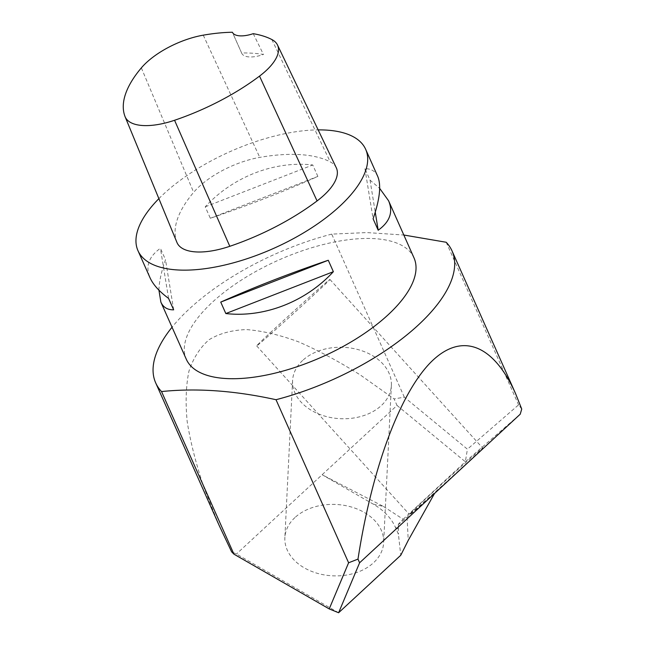 <?xml version="1.0" encoding="UTF-8"?>
<svg xmlns="http://www.w3.org/2000/svg" width="645" height="645" viewBox="0 0 645 645"><rect width="100%" height="100%" fill="white"/><g stroke="black" fill="none" stroke-linecap="round" stroke-linejoin="round"><path stroke-width="0.48" stroke-dasharray="3.23 2.42" d="M158.88 198.644A124.622 53.059 156 0 1 318.154 129.887M414.009 257.903A124.622 53.059 -24 0 0 278.584 260.112A124.622 53.059 -24 0 0 186.316 359.273M158.928 290.161C159.105 281.946 161.298 271.811 165.507 259.733L160.412 248.293C148.705 256.702 145.246 266.522 150.027 277.761M377.72 176.391C375.358 171.167 371.093 168.603 364.941 168.692L370.036 180.132L379.671 188.364M317.864 176.416L312.769 164.975C274.375 160.597 232.901 176.738 205.231 206.827L210.326 218.268C248.865 205.183 284.711 191.226 317.864 176.416L210.326 218.268M176.956 242.472A59.34 25.268 156 0 1 176.843 242.197A142.424 60.638 156 0 1 193.653 192.339A59.34 25.268 156 0 1 259.766 157.388A142.424 60.638 156 0 1 330.232 161.879A59.34 25.268 156 0 1 336.279 167.74M253.227 33.677L263.45 54.478A139.288 59.308 -24 0 0 241.625 52.987L232.377 32.25M241.625 52.987A23.736 10.11 -24 0 0 241.738 53.277A23.736 10.11 -24 0 0 263.45 54.478M364.941 168.692L373.092 218.784M370.036 180.132L375.253 212.189M168.563 298.385L160.412 248.293M173.658 309.834L165.507 259.733M205.231 206.827L312.769 164.975M272.198 330.958A49.455 0.75 -42.2 0 0 256.654 345.873A49.455 0.75 -42.2 0 0 293.806 313.228A49.455 0.75 -42.2 0 0 329.95 279.47A49.455 0.75 -42.2 0 0 309.955 296.684A49.455 0.75 -42.2 0 0 272.198 330.958M424.918 499.512A49.455 0.75 -42.2 0 0 409.382 514.428A49.455 0.75 -42.2 0 0 446.525 481.783A49.455 0.75 -42.2 0 0 482.67 448.025A49.455 0.75 -42.2 0 0 462.683 465.238A49.455 0.75 -42.2 0 0 424.918 499.512M302.674 360.418A49.455 35.717 2.8 0 0 292.588 380.582A49.455 35.717 2.8 0 0 340.229 418.686A49.455 35.717 2.8 0 0 391.37 385.436A49.455 35.717 2.8 0 0 358.62 349.751A49.455 35.717 2.8 0 0 302.674 360.418M294.959 517.548A49.455 35.717 2.8 0 0 284.872 537.712A49.455 35.717 2.8 0 0 332.514 575.816A49.455 35.717 2.8 0 0 383.654 542.566A49.455 35.717 2.8 0 0 350.904 506.873A49.455 35.717 2.8 0 0 294.959 517.548M338.617 612.75L236.425 554.015L231.619 551.814M521.732 409.067L518.596 404.858L467.423 449.194L404.334 397.175L394.111 398.916L397.03 405.439L236.425 554.015M373.213 504.108L383.372 506.414L322.121 474.736L373.213 504.108A64.29 46.432 -177.2 0 1 395.482 527.465L398.417 534.205L400.763 555.256M383.372 506.414L403.19 519.249L398.36 524.2L398.417 534.205M434.512 493.49L407.076 517.266A64.29 0.976 137.8 0 1 398.384 524.385L398.36 524.2M403.19 519.249L465.335 461.756L520.209 414.211M446.203 242.262L518.596 404.858M404.334 397.175L331.732 234.111L366.828 232.579L403.826 235.022M219.187 525.498L204.094 488.023C196.096 464.223 190.469 442.156 187.219 421.83C185.349 402.657 185.929 385.775 188.945 371.173C193.347 357.999 200.079 347.502 209.157 339.673C219.51 333.441 231.926 330.079 246.406 329.587C261.967 330.748 279.172 334.763 298.03 341.64C317.687 350.106 338.448 361.208 360.329 374.971L394.111 398.916M331.732 234.111A162.201 69.063 -24 0 0 172.046 327.217M397.03 405.439L465.335 461.756L467.423 449.194M124.985 116.431L176.843 242.197M141.344 67.894L193.653 192.339M203.248 35.169L259.766 157.388M271.851 39.538L330.232 161.879M407.076 517.266L408.237 540.381M398.384 524.385L398.175 528.505M395.482 527.465L398.159 528.908M234.143 36.225L241.738 53.277M256.654 345.873L409.382 514.428M329.95 279.47L482.67 448.025M292.588 380.582L284.872 537.712M391.37 385.436L383.654 542.566"/><path stroke-width="0.97" d="M318.154 129.887A124.622 53.059 156 0 1 365.675 149.334A124.622 53.059 156 0 1 339.722 206.279A124.622 53.059 156 0 1 221.904 265.675A124.622 53.059 156 0 1 137.982 250.703A124.622 53.059 156 0 1 158.88 198.644M137.982 250.703L150.027 277.761C153.147 284.679 159.331 291.556 168.563 298.385L173.658 309.834C167.506 309.914 163.241 307.351 160.879 302.134L186.316 359.273A124.622 53.059 -24 0 0 270.239 374.245A124.622 53.059 -24 0 0 388.056 314.849A124.622 53.059 -24 0 0 414.009 257.903L388.572 200.756C393.353 211.995 389.894 221.816 378.188 230.225L373.092 218.784C379.841 199.24 381.38 185.107 377.72 176.391L365.675 149.334M160.879 302.134L158.928 290.161M379.671 188.364L388.572 200.756M225.831 313.551L220.735 302.102C253.88 287.291 289.726 273.343 328.273 260.249L333.368 271.69C305.69 301.779 264.216 317.921 225.831 313.551L333.368 271.69M277.511 45.029L336.279 167.74A59.34 25.268 156 0 1 317.074 200.934A142.424 60.638 156 0 1 229.797 246.301A59.34 25.268 156 0 1 176.956 242.472L125.082 116.689A55.567 23.655 156 0 1 124.985 116.431A138.643 59.034 156 0 1 141.344 67.894A55.567 23.655 156 0 1 203.248 35.169A138.643 59.034 156 0 1 232.377 32.25A23.736 10.11 156 0 0 253.227 33.677A138.643 59.034 156 0 1 271.851 39.538A55.567 23.655 156 0 1 277.511 45.029A55.567 23.655 156 0 1 259.524 76.11A138.643 59.034 156 0 1 174.561 120.268A55.567 23.655 156 0 1 125.082 116.689M375.253 212.189L378.188 230.225M328.273 260.249L220.735 302.102M359.604 562.787L338.617 612.75L400.763 555.256L408.237 540.381L434.512 493.49L520.209 414.211L521.732 409.067L515.549 393.555C492.877 342.947 460.199 331.562 429.506 363.595C398.836 396.046 371.665 470.302 357.983 559.11L359.604 562.787L434.512 493.49M276.012 399.715C234.836 390.636 196.685 387.919 161.54 391.563L233.933 554.16L329.224 608.92L348.606 562.779L276.012 399.715A162.201 69.063 -24 0 0 418.274 325.056A162.201 69.063 -24 0 0 452.048 250.937A162.201 69.063 -24 0 0 446.203 242.262L403.826 235.022M348.606 562.779L357.983 559.11M233.933 554.16L231.619 551.814L219.187 525.498L155.695 382.888A162.201 69.063 -24 0 0 161.54 391.563M172.046 327.217A162.201 69.063 -24 0 0 155.695 382.888M329.224 608.92L338.617 612.75M259.524 76.11L317.074 200.934M174.561 120.268L229.797 246.301M515.549 393.555L452.048 250.937"/></g></svg>
